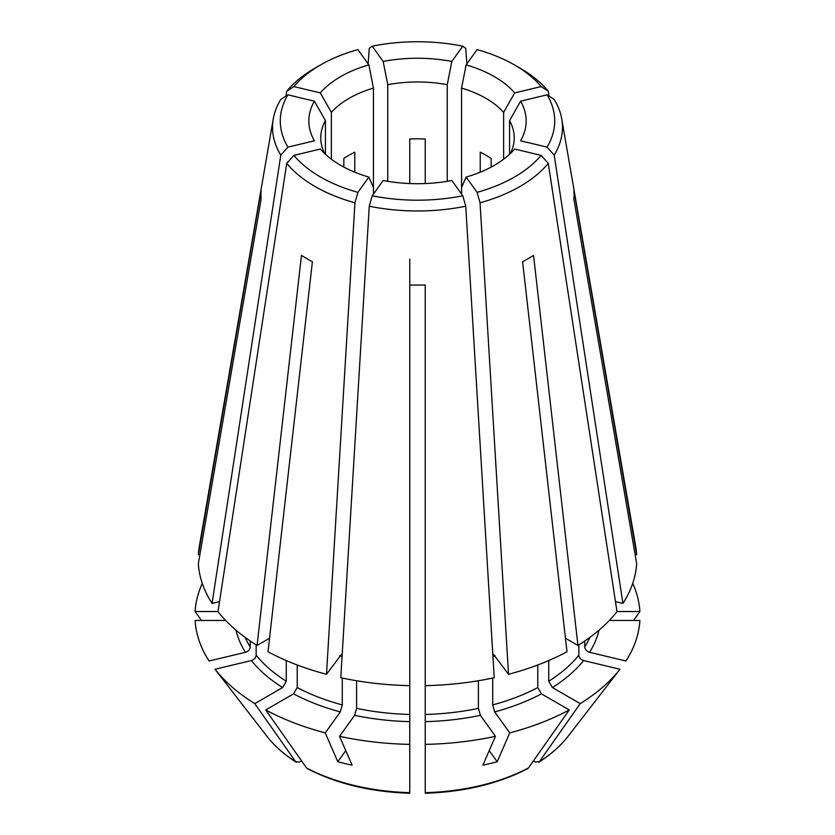 <?xml version="1.0" encoding="UTF-8"?>
<svg xmlns="http://www.w3.org/2000/svg" width="835" height="835" viewBox="0 0 835 835"><rect width="100%" height="100%" fill="white"/><g stroke="black" fill="none" stroke-linecap="round" stroke-linejoin="round"><path stroke-width="1.25" d="M615.468 601.628L622.931 603.413A219.292 126.607 0 0 0 636.656 563.594L573.875 199.168A156.562 90.389 0 0 0 573.875 190.234L636.656 554.649A219.292 126.607 0 0 0 635.706 546.539L561.746 118.977A144.956 83.688 0 0 0 554.2 99.438L547.04 94.835L520.602 101.16A81903.323 61783.612 -35.7 0 1 509.559 120.647L509.559 154.308M636.656 554.649L635.111 554.649M493.485 654.285L508.515 674.304A219.292 126.607 0 0 0 566.996 651.749L522.595 261.699A156.562 90.389 0 0 0 533.544 255.374L577.935 645.424A219.292 126.607 0 0 0 617.013 611.669L548.271 163.399L541.111 155.373L514.673 149.048A108.665 62.74 0 0 1 466.128 177.072A81903.323 25591.612 76.6 0 1 461.557 187.551L461.557 88.093A96.745 55.851 0 0 1 503.63 112.391A81903.323 61783.612 -35.7 0 0 514.673 92.904A108.665 62.74 0 0 0 466.128 64.869A81903.323 25591.612 -76.6 0 1 461.557 88.093M577.935 645.424L565.452 638.222M548.731 660.558L548.731 681.224L552.384 687.549L580.221 703.623A525644.086 303482.211 60 0 1 539.368 761.666A164.798 95.148 0 0 0 567.936 736.46L590.71 707.057A189.743 109.552 0 0 1 589.698 708.351A659904.518 497797.723 -144.3 0 0 619.987 669.253L583.613 660.558C580.763 659.587 579.177 657.803 578.843 655.204L578.843 644.86M425.245 792.06L425.245 685.65A219.292 126.607 0 0 0 494.216 677.728L465.742 206.214L462.778 195.766L451.829 180.496A108.665 62.74 0 0 1 383.171 180.496L372.222 195.766A137.222 79.221 0 0 0 462.778 195.766M425.245 744.382A222.517 128.465 0 0 0 495.447 736.324L480.386 715.324L478.403 708.351L478.403 680.744M341.515 654.285L326.485 674.304L354.958 202.79L357.923 192.342L368.872 177.072A81903.323 25591.612 103.4 0 0 373.443 187.551L373.443 88.093A96.745 55.851 0 0 0 331.37 112.391L331.37 159.224M368.872 177.072A108.665 62.74 0 0 1 320.327 149.048L293.889 155.373L286.729 163.399L217.987 611.669A219.292 126.607 0 0 0 257.065 645.424L301.456 255.374A156.562 90.389 0 0 0 312.405 261.699L268.004 651.749A219.292 126.607 0 0 0 326.485 674.304M345.773 750.634L337.799 761.75A659904.466 206194.556 -76.6 0 1 325.253 732.9L340.315 711.9L342.287 704.928L342.287 678.051M307.374 768.691L306.57 767.981A525644.086 303482.211 120 0 1 265.728 709.938L293.565 693.864L297.218 687.549L297.218 664.984M219.532 601.628L212.069 603.413L280.8 155.143L287.96 147.117L314.398 140.791A108.665 62.74 0 0 1 314.398 101.16A81903.323 61783.612 -144.3 0 0 325.441 120.647A96.745 55.851 0 0 0 320.755 137.827A96.745 55.851 0 0 0 324.7 153.609M314.398 101.16L287.96 94.835L280.8 99.438A144.956 83.688 0 0 0 273.254 118.977L199.294 546.539A219.292 126.607 0 0 0 198.344 554.649L261.125 190.234A156.562 90.389 0 0 0 261.125 199.168L198.344 563.594A219.292 126.607 0 0 0 212.069 603.413M225.669 620.468L195.119 620.468A222.517 128.465 0 0 0 209.084 660.996L245.459 652.302C248.308 651.331 249.905 649.547 250.229 646.948L250.229 640.988M425.245 183.554L425.245 139.027A96.745 55.851 0 0 0 409.755 139.027L409.755 183.554M387.743 181.31L387.743 84.679A96.745 55.851 0 0 1 447.257 84.679L447.257 181.31M198.344 554.649L199.889 554.649M243.329 705.794A189.743 109.552 0 0 0 244.29 707.057A189.743 109.552 0 0 0 245.302 708.351A659904.466 497797.681 -35.7 0 1 215.012 669.253L251.387 660.558C254.237 659.587 255.823 657.803 256.157 655.204A178.012 102.778 0 0 0 286.269 681.224L282.616 687.549L254.779 703.623A525644.086 303482.211 120 0 0 295.632 761.666L299.577 762.011L301.56 760.873M257.065 645.424L269.548 638.222M256.157 655.204L256.157 644.86M286.269 681.224L286.269 660.558M295.632 761.666L296.279 762.282C284.244 754.642 274.506 746.041 267.064 736.46A164.798 95.148 0 0 0 295.632 761.666M372.222 195.766L369.258 206.214L340.784 677.728A219.292 126.607 0 0 0 409.755 685.65L409.755 792.655A164.798 95.148 0 0 1 306.57 767.981M337.799 761.75A189.743 109.552 0 0 0 352.099 765.173A659904.404 206194.535 -76.6 0 1 339.553 736.324L354.614 715.324L356.597 708.351L356.597 680.744M495.447 736.324A659904.518 206194.566 -103.4 0 1 482.901 765.173A189.743 109.552 0 0 0 497.201 761.75A659904.404 206194.535 -103.4 0 0 509.747 732.9L494.685 711.9L492.713 704.928L492.713 678.051M492.713 704.928A178.012 102.778 0 0 0 537.782 687.549L537.782 664.984M537.782 687.549L541.435 693.864L569.272 709.938A525644.086 303482.211 60 0 1 528.43 767.981L527.626 768.691M567.936 736.46C560.494 746.041 550.756 754.642 538.742 762.282L539.368 761.666L535.423 762.011L533.44 760.873M609.331 620.468L639.881 620.468A222.517 128.465 0 0 1 625.916 660.996L589.541 652.302C586.692 651.331 585.095 649.547 584.771 646.948L584.771 640.988M491.168 167.094L491.168 158.493A96.745 55.851 0 0 0 480.219 152.168L480.219 172.208M409.755 685.65L409.755 284.986A156.562 90.389 0 0 0 425.245 284.986L425.245 685.65M425.245 370.448L425.245 379.142M409.755 375.332L409.755 370.448M354.781 172.208L354.781 152.168A96.745 55.851 0 0 0 343.832 158.493L343.832 167.094M425.245 299.16L425.245 287.908M285.904 96.161L286.729 91.182L293.889 86.579A137.222 79.221 0 0 1 320.473 64.953A137.222 79.221 0 0 1 357.923 49.609L368.872 64.869A81903.323 25591.612 -103.4 0 0 373.443 88.093M466.869 63.836L465.742 48.367L462.778 46.186L451.829 61.456A81903.323 25591.612 -76.6 0 1 447.257 84.679M590.71 707.057A189.743 109.552 0 0 0 591.671 705.794M508.515 674.304L480.041 202.79L477.077 192.342L466.128 177.072M461.557 194.054L461.557 187.551M497.201 761.75L489.226 750.634M373.443 194.054L373.443 187.551M293.889 86.579L320.327 92.904A81903.323 61783.612 -144.3 0 0 331.37 112.391M325.441 154.308L325.441 120.647M218.008 611.523L195.119 611.523A525644.075 429188.654 180 0 0 201.444 620.468M409.755 299.16L409.755 259.09M580.221 703.623A222.517 128.465 0 0 0 619.987 669.253M616.992 611.523L639.881 611.523A222.517 128.465 0 0 0 632.721 583.383M639.881 611.523A525644.086 429188.664 0 0 1 633.556 620.468M509.747 732.9A222.517 128.465 0 0 0 569.272 709.938M265.728 709.938A222.517 128.465 0 0 0 325.253 732.9M339.553 736.324A222.517 128.465 0 0 0 409.755 744.382M215.012 669.253A222.517 128.465 0 0 0 254.779 703.623M202.279 583.383A222.517 128.465 0 0 0 195.119 611.523M287.96 94.835A137.222 79.221 0 0 0 287.96 147.117M293.889 155.373A137.222 79.221 0 0 0 357.923 192.342M286.729 163.399A144.956 83.688 0 0 0 354.958 202.79M369.258 206.214A144.956 83.688 0 0 0 465.742 206.214M477.077 192.342A137.222 79.221 0 0 0 541.111 155.373M480.041 202.79A144.956 83.688 0 0 0 548.271 163.399M622.931 603.413L554.2 155.143L547.04 147.117A137.222 79.221 0 0 0 547.04 94.835M547.04 147.117L520.602 140.791A108.665 62.74 0 0 0 520.602 101.16M554.2 155.143A144.956 83.688 0 0 0 561.746 118.977M549.096 96.161L548.271 91.182L541.111 86.579A137.222 79.221 0 0 0 514.527 64.953A137.222 79.221 0 0 0 477.077 49.609L466.128 64.869M541.111 86.579L514.673 92.904M548.271 91.182A144.956 83.688 0 0 0 520.007 68.115L514.527 64.953M462.778 46.186A137.222 79.221 0 0 0 372.222 46.186L383.171 61.456A81903.323 25591.612 -103.4 0 0 387.743 84.679M451.829 61.456A108.665 62.74 0 0 0 383.171 61.456M368.131 63.836L369.258 48.367L372.222 46.186M368.872 64.869A108.665 62.74 0 0 0 320.327 92.904M320.473 64.953L314.993 68.115A144.956 83.688 0 0 0 286.729 91.182M273.254 118.977A144.956 83.688 0 0 0 280.8 155.143M510.3 153.609A96.745 55.851 0 0 0 514.245 137.827A96.745 55.851 0 0 0 509.559 120.647M503.63 159.224L503.63 112.391M548.731 681.224A178.012 102.778 0 0 0 578.843 655.204M425.245 714.457A178.012 102.778 0 0 0 478.403 708.351M339.772 655.788A178.012 102.778 0 0 0 342.068 656.425M297.218 687.549A178.012 102.778 0 0 0 342.287 704.928M293.565 693.864A183.168 105.753 0 0 0 340.315 711.9M245.083 637.356A178.012 102.778 0 0 0 250.229 646.948M356.597 708.351A178.012 102.778 0 0 0 409.755 714.457M492.932 656.425A178.012 102.778 0 0 0 495.228 655.788M425.245 792.655A164.798 95.148 0 0 0 528.43 767.981M584.771 646.948A178.012 102.778 0 0 0 589.917 637.356M425.245 721.649A183.168 105.753 0 0 0 480.386 715.324M552.384 687.549A183.168 105.753 0 0 0 583.613 660.558M589.541 652.302A183.168 105.753 0 0 0 599.019 630.154M494.685 711.9A183.168 105.753 0 0 0 541.435 693.864M354.614 715.324A183.168 105.753 0 0 0 409.755 721.649M251.387 660.558A183.168 105.753 0 0 0 282.616 687.549M235.981 630.154A183.168 105.753 0 0 0 245.459 652.302M307.384 768.701C336.724 783.783 370.834 791.966 409.734 793.25M425.265 793.25C464.166 791.966 498.276 783.783 527.616 768.701M267.064 736.46L244.29 707.057"/></g></svg>

